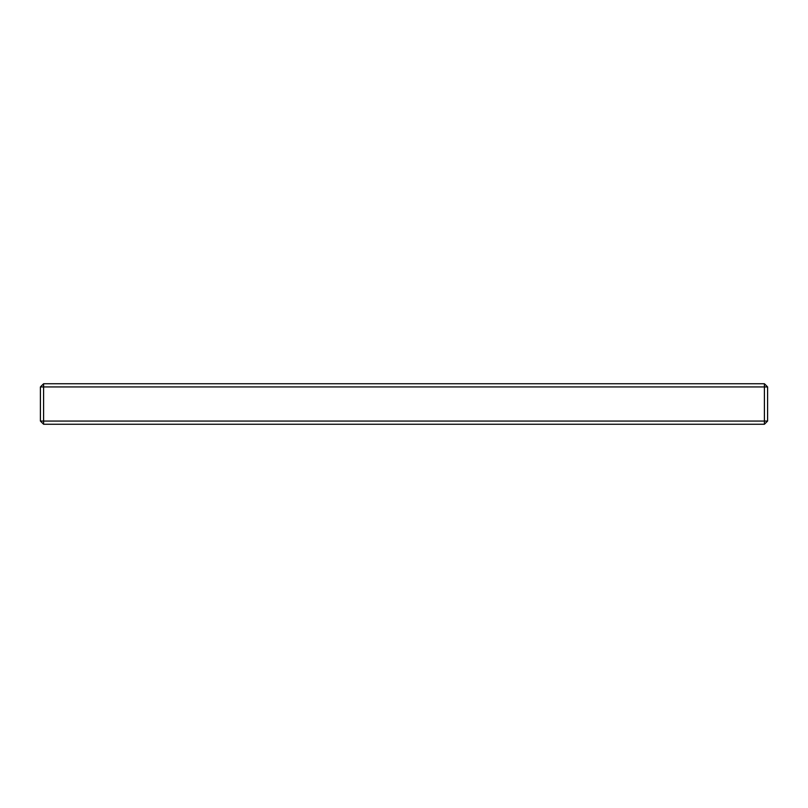 <?xml version="1.0" encoding="UTF-8"?>
<svg xmlns="http://www.w3.org/2000/svg" width="808" height="808" viewBox="0 0 808 808"><rect width="100%" height="100%" fill="white"/><g stroke="black" fill="none" stroke-linecap="round" stroke-linejoin="round"><path stroke-width="1.21" d="M764.408 424.25L43.592 424.25L40.4 421.059L40.4 386.941L43.592 383.75L764.408 383.75L767.6 386.941L767.6 421.059L764.408 424.25L764.408 383.75M40.4 386.941L43.592 386.941L43.592 383.75M43.592 424.25L43.592 421.059L40.4 421.059M767.6 386.941L43.592 386.941L43.592 421.059L767.6 421.059"/></g></svg>
